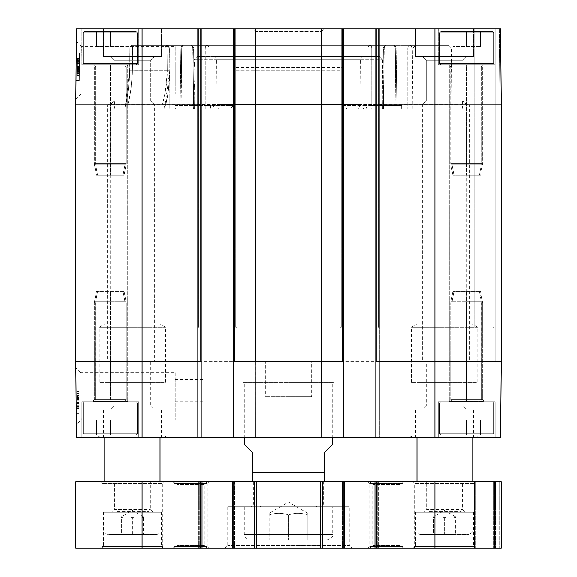 <?xml version="1.0" encoding="UTF-8"?>
<svg xmlns="http://www.w3.org/2000/svg" width="577" height="577" viewBox="0 0 577 577"><rect width="100%" height="100%" fill="white"/><g stroke="black" fill="none" stroke-linecap="round" stroke-linejoin="round"><path stroke-width="0.43" stroke-dasharray="2.88 2.16" d="M265.961 396.226L311.039 396.226L265.961 396.226L265.362 396.825L311.638 396.825L265.362 396.825L265.362 361.7L311.638 361.7L265.362 361.7M469.7 361.7L107.3 361.7L469.7 361.7L469.7 104.812L107.3 104.812L107.3 361.7M107.849 100.946L107.849 104.257L107.3 104.812L469.7 104.812L469.151 104.257L107.849 104.257L469.151 104.257L469.151 100.946L107.849 100.946L469.151 100.946M321.577 104.812L255.654 104.812L255.272 437.662L233.252 437.662L236.844 437.662L236.844 327.173L235.741 327.173L236.844 327.173L235.741 327.173L236.844 327.173L236.844 28.85L197.622 28.85L201.214 28.85L201.214 361.7L200.111 361.7L201.214 361.7L201.214 28.85L201.214 361.7L200.111 361.7L201.214 361.7L201.214 437.662L201.214 361.7L200.111 361.7L201.214 361.7L200.111 361.7L200.111 28.85L201.214 28.85L197.622 28.85L201.214 28.85M114.477 100.946L462.523 100.946L114.477 100.946L114.477 108.123L462.523 108.123L114.477 108.123L115.306 108.952L461.694 108.952L115.306 108.952M461.694 108.952L462.523 108.123L462.523 100.946M210.23 108.952L343.329 108.952L342.666 105.641L366.106 105.641L366.77 108.952L384.058 108.952L233.671 108.952L234.334 105.641L210.893 105.641L210.23 108.952L190.071 108.952L190.049 105.641L193.648 105.641L175.358 105.641L175.372 108.952L205.246 108.952L205.282 48.165L208.997 48.165A2.762 1.767 90 0 0 207.23 45.424L393.319 45.424L207.23 45.424A2.762 1.955 -90 0 0 205.282 48.165A2.762 1.955 -90 0 1 207.23 45.424L369.77 45.424A2.762 1.767 -90 0 0 368.003 48.165L371.718 48.165A2.762 1.955 90 0 0 369.77 45.424L393.319 45.424A2.762 1.955 -90 0 1 395.274 48.165A2.762 1.955 -90 0 0 393.319 45.424L183.681 45.424A2.762 1.81 90 0 0 181.878 48.165A2.762 1.81 90 0 1 183.681 45.424L207.23 45.424A2.762 1.767 90 0 1 208.997 48.165L205.282 48.165L205.246 105.641L213.483 105.641L213.504 108.952L233.671 108.952M213.504 108.952L371.754 108.952L371.718 48.165L368.003 48.165A2.762 1.767 -90 0 1 369.77 45.424A2.762 1.955 90 0 1 371.718 48.165L371.754 105.641L363.517 105.641L363.496 108.952L343.329 108.952M389.908 108.952L389.886 105.641L401.642 105.641L383.352 105.641L384.022 48.165L383.38 48.151L412.779 48.165L384.022 48.165L383.308 108.952L412.245 108.952L386.929 108.952L386.951 105.641L383.352 105.641L384.188 48.165L383.38 48.151L407.744 48.165L407.766 108.952L407.744 48.165L411.783 48.165A2.762 2.092 90 0 0 409.692 45.424L448.733 45.424L409.692 45.424A2.762 2.092 90 0 1 411.783 48.165L384.188 48.165A2.762 1.955 90 0 1 386.143 45.424A2.762 2.12 90 0 0 384.022 48.165A2.762 2.12 90 0 1 386.143 45.424L409.692 45.424A2.762 1.955 -90 0 0 407.744 48.165A2.762 1.955 -90 0 1 409.692 45.424L386.143 45.424A2.762 1.955 90 0 0 384.188 48.165L383.474 108.952L411.805 108.952L371.754 108.952M396.861 108.952L180.139 108.952L396.861 108.952L396.082 48.151L395.122 48.165A2.762 1.81 -90 0 0 393.319 45.424A2.762 1.81 -90 0 1 395.122 48.165L181.878 48.165L181.091 108.952L181.878 48.165L180.918 48.151L181.726 48.165A2.762 1.955 90 0 1 183.681 45.424A2.762 1.955 90 0 0 181.726 48.165L205.282 48.165L181.726 48.165L180.954 108.952L181.726 48.165L180.918 48.151L395.122 48.165L395.909 108.952L395.122 48.165L396.082 48.151L371.718 48.165L395.274 48.165L396.046 108.952L395.274 48.165L396.082 48.151A2.762 2.762 0 0 0 393.319 45.424A2.762 2.762 0 0 1 396.082 48.151L396.861 108.945M129.976 48.165L129.782 70.257C128.685 89.118 127.156 101.242 125.202 106.63C123.572 112.493 129.58 93.431 129.782 70.257L129.976 48.165L165.217 48.165A2.762 2.092 -90 0 1 167.308 45.424A2.762 1.955 90 0 1 169.256 48.165L129.976 48.165A2.762 2.683 90 0 1 132.667 45.424L132.465 70.286C132.263 91.743 126.356 109.385 127.964 103.954C129.883 98.97 131.383 87.747 132.465 70.286C132.263 91.743 126.356 109.385 127.964 103.954C129.883 98.97 131.383 87.747 132.465 70.286L167.258 70.286C166.248 87.74 164.575 98.963 162.238 103.947C160.305 109.363 167.467 91.714 167.258 70.286C166.248 87.74 164.575 98.963 162.238 103.947C160.305 109.363 167.467 91.714 167.258 70.286L167.056 45.424A2.762 2.64 90 0 1 169.696 48.165L129.976 48.165L129.912 47.53L132.046 45.424L190.857 45.424A2.762 2.12 -90 0 1 192.978 48.165A2.762 2.12 -90 0 0 190.857 45.424L167.308 45.424A2.762 2.092 -90 0 0 165.217 48.165L169.256 48.165A2.762 1.955 90 0 0 167.308 45.424L190.857 45.424A2.762 1.955 -90 0 1 192.812 48.165L193.526 108.952L175.372 108.952M165.195 108.952L124.971 108.952L165.195 108.952L165.217 48.165L165.195 108.952M132.046 45.424L166.241 45.424L167.034 45.533L169.696 48.165L192.978 48.165L193.692 108.952L164.755 108.952L190.071 108.952M363.496 108.952L205.246 108.952M411.805 108.952L452.029 108.952L411.805 108.952L411.783 48.165L451.495 48.165L411.783 48.165L411.805 108.952M366.77 108.952L386.929 108.952M389.886 105.641L371.754 105.641M167.034 45.533L167.258 70.286L129.702 70.257L124.971 108.952M169.898 70.257L167.258 70.286L169.898 70.257C168.91 89.125 167.28 101.242 165 106.608C163.089 112.493 170.114 93.373 169.898 70.257L169.696 48.165L169.898 70.257L164.741 107.546L163.926 105.613L161.986 104.812L127.748 104.812M169.696 48.165L193.62 48.151L192.978 48.165L193.648 105.641L192.812 48.165L193.62 48.151L169.256 48.165L169.234 108.952L169.256 48.165L192.812 48.165A2.762 1.955 -90 0 0 190.857 45.424L166.241 45.424M197.32 56.474L379.68 56.474L197.32 56.474L194.557 59.207L382.443 59.207L194.557 59.207L194.514 64.761C195.228 64.083 195.019 87.538 194.319 86.86L194.168 104.538L382.832 104.538L194.168 104.538L192.942 108.952M194.319 86.86L195.069 75.811L194.514 64.761M213.944 56.474L363.056 56.474L213.944 56.474L216.707 59.207L360.293 59.207L216.707 59.207L217.103 104.538L359.897 104.538L217.103 104.538L218.33 108.952L358.67 108.952L359.897 104.538L360.293 59.207L363.056 56.474M358.67 108.952L218.33 108.952M346.871 108.952L230.129 108.952L346.871 108.952L344.08 106.19L232.92 106.19L344.08 106.19L343.769 70.257L233.231 70.257L232.92 106.19L230.129 108.952M235.993 67.523L341.007 67.523L235.993 67.523L233.231 70.257L343.769 70.257C344.101 69.211 343.178 68.302 341.007 67.523M175.249 75.811C175.249 89.832 175.249 89.832 175.249 75.811C175.249 61.782 175.249 61.782 175.249 75.811M175.249 46.622L175.249 93.943L175.249 46.622L81.379 46.622L80.874 93.964L81.379 46.643L76.373 41.602L75.868 98.927L76.373 41.602M201.214 104.812L75.811 104.812L76.474 28.85L200.111 28.85L200.111 361.7L75.811 361.7L76.474 437.662L236.844 437.662L236.844 327.173L235.741 327.173L236.844 327.173L235.741 327.173L236.844 327.173L236.844 28.85L236.844 437.662L233.252 437.662L233.252 361.7L234.363 361.7L233.252 361.7L233.252 28.85L343.748 28.85L340.156 28.85L343.748 28.85L343.748 437.662L343.748 361.7L342.637 361.7L343.748 361.7L342.637 361.7L343.748 361.7L342.637 361.7L343.748 361.7L342.637 361.7L342.637 28.85L343.748 28.85M76.258 52.882L76.02 80.506L76.258 52.882L76.02 80.506L76.258 52.882L79.576 52.911L79.337 80.535L79.576 52.911L79.337 80.535L79.576 52.911L76.258 52.882M375.786 28.85L375.786 361.7L376.889 361.7L376.889 28.85L376.889 104.812L375.786 104.812L375.786 28.85L500.526 28.85L494.013 28.85L500.526 28.85L501.189 104.812L500.526 28.85L501.189 104.812L500.526 28.85L501.189 104.812L501.189 361.7L500.526 437.662L494.013 437.662L494.013 361.7L495.116 361.7L494.013 361.7L494.013 28.85L473.017 28.85L494.013 28.85L494.013 361.7L495.116 361.7L494.013 361.7L495.116 361.7L494.013 361.7L494.013 28.85L494.013 361.7L495.116 361.7L494.013 361.7L494.013 437.662L500.526 437.662L501.189 361.7L500.086 361.7L501.189 361.7L500.086 361.7L501.189 361.7L500.086 361.7L501.189 361.7L500.086 361.7L501.189 361.7L500.526 437.662L501.189 361.7L500.526 437.662L375.786 437.662L375.786 361.7L376.889 361.7L375.786 361.7L375.786 28.85L340.156 28.85L342.637 28.85L342.637 361.7L321.346 361.7L321.829 361.7L321.728 437.662L255.272 437.662M499.422 28.85L495.116 28.85L499.422 28.85L500.086 104.812L500.086 361.7L500.086 104.812L499.422 28.85M492.902 28.85L473.017 28.85L492.902 28.85L492.902 327.173L494.013 327.173L494.013 28.85L494.013 327.173L492.902 327.173L494.013 327.173L492.902 327.173L494.013 327.173L492.902 327.173L494.013 327.173L492.902 327.173L492.902 28.85M234.363 28.85L234.363 361.7L234.363 28.85L233.252 28.85L236.844 28.85L236.844 437.662L233.252 437.662L233.252 361.7L234.363 361.7L233.252 361.7L234.363 361.7L233.252 361.7L233.252 28.85L235.741 28.85L234.363 28.85L234.363 104.812L233.252 104.812L233.252 28.85M161.437 28.85L103.427 28.85L161.437 28.85L103.427 28.85L161.437 28.85L161.437 56.474L103.427 56.474L161.437 56.474L161.437 28.85M473.573 28.85L415.563 28.85L473.573 28.85L415.563 28.85L473.573 28.85L473.573 56.474L415.563 56.474L473.573 56.474L473.573 28.85M138.79 28.85L81.884 28.85L138.79 28.85L81.884 28.85L138.79 28.85L138.79 64.761L81.884 64.761L138.79 64.761L138.79 28.85M495.116 28.85L438.21 28.85L495.116 28.85L438.21 28.85L495.116 28.85L495.116 361.7L495.116 28.85L495.116 361.7L495.116 28.85L495.116 64.761L438.21 64.761L495.116 64.761L495.116 28.85M343.748 104.812L321.829 104.812L321.98 28.85L324.411 28.85L252.589 28.85L321.533 28.85M201.214 437.662L197.622 437.662L197.622 327.173L198.726 327.173L197.622 327.173L198.726 327.173L197.622 327.173L197.622 28.85L197.622 327.173L198.726 327.173L197.622 327.173L198.726 327.173L197.622 327.173L197.622 28.85L197.622 437.662L197.622 327.173L197.622 437.662L201.214 437.662L201.214 361.7M340.156 327.173L341.259 327.173L340.156 327.173L341.259 327.173L340.156 327.173L341.259 327.173L340.156 327.173L340.156 28.85L340.156 327.173L341.259 327.173L340.156 327.173L340.156 28.85L340.156 437.662L340.156 327.173L340.156 437.662L343.748 437.662L340.156 437.662L340.156 327.173M375.786 104.812L375.786 361.7L376.889 361.7L375.786 361.7L375.786 437.662L379.377 437.662L375.786 437.662L375.786 361.7L376.889 361.7L375.786 361.7M494.013 437.662L500.526 437.662L494.013 437.662L494.013 28.85L494.013 437.662L473.017 437.662L494.013 437.662L494.013 327.173L494.013 437.662L473.017 437.662L473.017 28.85L473.017 327.173L474.121 327.173L473.017 327.173L474.121 327.173L473.017 327.173L473.017 28.85L473.017 327.173L474.121 327.173L473.017 327.173L474.121 327.173L473.017 327.173L473.017 437.662L473.017 327.173L473.017 437.662L494.013 437.662M343.748 361.7L343.748 437.662L340.156 437.662L379.377 437.662L379.377 28.85L379.377 327.173L378.274 327.173L379.377 327.173L378.274 327.173L379.377 327.173L378.274 327.173L379.377 327.173L378.274 327.173L379.377 327.173L379.377 28.85L379.377 437.662L379.377 327.173L379.377 437.662L375.786 437.662M255.351 50.949L321.649 50.949L255.351 50.949L255.351 31.612L321.649 31.612L255.351 31.612L252.589 28.85M495.116 64.761L438.21 64.761L495.116 64.761M440.698 64.761L492.628 64.761L440.698 64.761L492.628 64.761L440.698 64.761L439.595 63.658L440.698 64.761M439.595 32.716L439.595 63.658L493.732 63.658L439.595 63.658L493.732 63.658L439.595 63.658L439.595 32.716L493.732 32.716L439.595 32.716L493.732 32.716L439.595 32.716L440.698 31.612L492.628 31.612L440.698 31.612L492.628 31.612L440.698 31.612L439.595 32.716M480.475 31.612L452.851 31.612L480.475 31.612L480.475 46.528L452.851 46.528L480.475 46.528L480.475 31.612L466.663 31.612L466.663 46.528L466.663 31.612L452.851 31.612L452.851 46.528L452.851 31.612L480.475 31.612L480.475 46.528L480.475 31.612M138.79 64.761L81.884 64.761L138.79 64.761M84.372 64.761L136.302 64.761L84.372 64.761L136.302 64.761L84.372 64.761L83.268 63.658L84.372 64.761M83.268 32.716L83.268 63.658L137.405 63.658L83.268 63.658L137.405 63.658L83.268 63.658L83.268 32.716L137.405 32.716L83.268 32.716L137.405 32.716L83.268 32.716L84.372 31.612L136.302 31.612L84.372 31.612L136.302 31.612L84.372 31.612L83.268 32.716M124.149 31.612L96.525 31.612L124.149 31.612L124.149 46.528L96.525 46.528L124.149 46.528L124.149 31.612L110.337 31.612L110.337 46.528L110.337 31.612L96.525 31.612L96.525 46.528L96.525 31.612L124.149 31.612L124.149 46.528L124.149 31.612M473.573 56.474L415.563 56.474L473.573 56.474M161.437 56.474L103.427 56.474L161.437 56.474M422.335 56.474L466.793 56.474L422.335 56.474L466.793 56.474L422.335 56.474L426.208 60.34L462.927 60.34L426.208 60.34L422.335 56.474M422.335 104.812L426.208 100.946L462.927 100.946L426.208 100.946L462.927 100.946L426.208 100.946L426.208 60.34L462.927 60.34L426.208 60.34L426.208 100.946L422.335 104.812L466.793 104.812L422.335 104.812L466.793 104.812L422.335 104.812L422.335 361.7L466.793 361.7L422.335 361.7M110.207 56.474L154.665 56.474L110.207 56.474L154.665 56.474L110.207 56.474L114.073 60.34L150.792 60.34L114.073 60.34L110.207 56.474M110.207 104.812L114.073 100.946L150.792 100.946L114.073 100.946L150.792 100.946L114.073 100.946L114.073 60.34L150.792 60.34L114.073 60.34L114.073 100.946L110.207 104.812L154.665 104.812L110.207 104.812L154.665 104.812L110.207 104.812L110.207 361.7L154.665 361.7L110.207 361.7M187.092 108.952L187.114 105.641L205.246 105.641M401.642 105.641L401.628 108.952M234.334 105.641L213.483 105.641M190.049 105.641L210.893 105.641M187.114 105.641L175.358 105.641M342.666 105.641L363.517 105.641M386.951 105.641L366.106 105.641M76.02 80.506L79.337 80.535L76.02 80.506M79.417 71L79.525 58.378L79.381 75.291L79.525 58.378L79.395 73.625L79.424 70.632L79.417 71L77.21 70.978L77.188 73.611L77.318 58.364L77.174 75.277L77.318 58.364L77.174 75.277L77.21 70.978L79.417 71L77.21 70.978M79.424 70.12L79.532 58.212L79.424 70.12L77.217 70.098L77.268 64.162L77.217 70.098M79.525 59.092L79.374 75.731L79.525 59.092L77.311 59.078L77.167 75.71L77.311 59.078L79.525 59.092M79.374 75.948L79.525 58.818L79.374 75.948L77.167 75.926L77.318 58.796L77.167 75.926L79.374 75.948M79.417 71.461L79.525 58.818L79.417 71.461L77.203 71.44M79.417 71.166L77.21 71.144M79.381 75.291L77.174 75.277L79.381 75.291M79.525 58.378L77.318 58.364L79.525 58.378M79.431 69.406L77.224 69.391M79.453 67.199L77.239 67.177L77.296 60.462L77.239 67.184L79.453 67.206L79.482 63.881L79.511 60.484L77.296 60.462M79.402 73.084L77.188 73.063M79.395 73.625L77.188 73.611L79.395 73.625M79.402 72.752L77.195 72.738M79.482 64.025L79.511 60.051L77.304 60.03L79.511 60.058L79.482 64.025L77.268 64.011L79.482 64.04M79.446 67.617L77.239 67.596M79.438 68.706L77.231 68.685M77.304 60.318L77.268 64.148L77.318 58.19L77.304 60.318L79.511 60.333M77.246 66.889L77.304 59.705L77.246 66.889L79.453 66.91L79.511 60.635L77.296 60.621M77.239 67.668L77.289 61.378L77.231 68.627L77.239 67.668L79.446 67.682L79.438 68.649L77.231 68.627M79.424 69.904L77.217 69.882M79.525 58.847L77.311 58.825M79.532 58.212L77.318 58.19M79.518 59.633L77.311 59.619M79.525 58.472L77.318 58.45M79.446 67.999L77.231 67.978M79.431 69.478L77.224 69.464M79.438 68.649L79.446 67.682M79.489 62.633L77.282 62.612M79.503 61.393L77.289 61.378M79.511 60.635L79.453 66.91M79.511 59.979L77.304 59.958M79.518 59.727L77.304 59.705M79.446 68.086L77.231 68.072L79.446 68.086M77.203 71.519L77.224 68.851L77.203 71.519L79.41 71.534L79.438 68.872L77.224 68.851M79.525 58.818L77.318 58.796M79.374 75.731L77.167 75.71M79.511 60.484L79.453 67.206M79.438 68.872L79.41 71.534M79.388 74.065L77.181 74.044M79.41 71.577L77.203 71.555M79.431 69.601L77.217 69.586M79.41 72.053L77.195 72.038M79.482 63.319L77.275 63.297M79.489 63.052L77.275 63.037M79.438 68.295L77.231 68.274L79.438 68.274M79.446 67.639L77.239 67.617M79.424 70.632L77.21 70.61M79.46 66.514L77.246 66.499M79.453 66.744L77.246 66.723M75.811 104.812L75.811 361.7M233.252 104.812L233.252 361.7L234.363 361.7L234.363 104.812L255.171 104.812L255.02 28.85M501.189 361.7L501.189 104.812L501.189 361.7L501.189 104.812L500.086 104.812L501.189 104.812L500.086 104.812L501.189 104.812L501.189 361.7L376.889 361.7L376.889 28.85M321.577 361.7L255.654 361.7M255.423 361.7L234.363 361.7M114.073 361.7L150.792 361.7L114.073 361.7L114.073 406.172L150.792 406.172L114.073 406.172L110.207 410.038L154.665 410.038L110.207 410.038M426.208 361.7L462.927 361.7L426.208 361.7L426.208 406.172L462.927 406.172L426.208 406.172L422.335 410.038L466.793 410.038L422.335 410.038M343.748 437.662L321.728 437.662M233.252 437.662L233.252 361.7M161.437 410.038L103.427 410.038L161.437 410.038L161.437 437.662L103.427 437.662L161.437 437.662M473.573 410.038L415.563 410.038L473.573 410.038L473.573 437.662L415.563 437.662L473.573 437.662M479.372 437.662L409.764 437.662L479.372 437.662L477.713 436.003L411.423 436.003L477.713 436.003L477.713 437.662L411.423 437.662L477.713 437.662M138.79 437.662L81.884 437.662L138.79 437.662L81.884 437.662L138.79 437.662L138.79 401.751L81.884 401.751L138.79 401.751L138.79 437.662M495.116 437.662L438.21 437.662L495.116 437.662L438.21 437.662L495.116 437.662L495.116 401.751L438.21 401.751L495.116 401.751L495.116 437.662M167.236 437.662L97.628 437.662L167.236 437.662L165.577 436.003L99.287 436.003L165.577 436.003L165.577 437.662L99.287 437.662L165.577 437.662M335.735 437.662L241.265 437.662L335.735 437.662L334.076 436.003L242.924 436.003L334.076 436.003L334.076 382.414L242.924 382.414L334.076 382.414M84.372 401.751L136.302 401.751L84.372 401.751L136.302 401.751L84.372 401.751L83.268 402.854L84.372 401.751M83.268 433.796L83.268 402.854L137.405 402.854L83.268 402.854L137.405 402.854L83.268 402.854L83.268 433.796L137.405 433.796L83.268 433.796L137.405 433.796L83.268 433.796L84.372 434.899L136.302 434.899L84.372 434.899L136.302 434.899L84.372 434.899L83.268 433.796M124.149 434.899L96.525 434.899L124.149 434.899L124.149 419.984L96.525 419.984L124.149 419.984L124.149 434.899L110.337 434.899L110.337 419.984L96.525 419.984L110.337 419.984L110.337 434.899L96.525 434.899L96.525 419.984L96.525 434.899L124.149 434.899L124.149 419.984L124.149 434.899M138.79 401.751L81.884 401.751L138.79 401.751M110.337 434.899L110.337 419.984L110.337 434.899M96.525 434.899L96.525 419.984L96.525 434.899M440.698 401.751L492.628 401.751L440.698 401.751L492.628 401.751L440.698 401.751L439.595 402.854L440.698 401.751M439.595 433.796L439.595 402.854L493.732 402.854L439.595 402.854L493.732 402.854L439.595 402.854L439.595 433.796L493.732 433.796L439.595 433.796L493.732 433.796L439.595 433.796L440.698 434.899L492.628 434.899L440.698 434.899L492.628 434.899L440.698 434.899L439.595 433.796M480.475 434.899L452.851 434.899L480.475 434.899L480.475 419.984L452.851 419.984L480.475 419.984L480.475 434.899L466.663 434.899L466.663 419.984L452.851 419.984L466.663 419.984L466.663 434.899L452.851 434.899L452.851 419.984L452.851 434.899L480.475 434.899L480.475 419.984L480.475 434.899M495.116 401.751L438.21 401.751L495.116 401.751M466.663 434.899L466.663 419.984L466.663 434.899M452.851 434.899L452.851 419.984L452.851 434.899M288.5 382.414L332.698 382.414L288.5 382.414M76.02 386.006L76.258 413.63L76.02 386.006L76.258 413.63L76.02 386.006L79.121 386.006L79.121 413.63L79.121 386.006L79.121 413.63L79.121 386.006L76.02 386.006M76.366 424.867L75.868 367.737L76.366 424.867L81.285 419.905L80.787 372.605L81.285 419.905M175.249 372.569L175.249 419.89L175.249 372.569L80.787 372.569M175.249 390.701L175.249 379.652L175.249 390.701M202.873 390.701L202.873 379.652L202.873 390.701M76.258 413.63L79.121 413.63L76.258 413.63M79.121 395.57L79.121 408.191L79.121 391.278L79.121 408.191L79.121 392.944L79.121 395.937L79.121 395.57L76.914 395.57L76.914 392.944L76.914 408.191L76.914 391.278L76.914 408.191L76.914 391.278L76.914 395.57L79.121 395.57L76.914 395.57M79.121 396.449L79.121 408.357L79.121 396.449L76.914 396.449L76.914 408.357L76.914 396.449M79.121 395.735L79.121 408.386L79.121 395.735L76.914 395.735L76.914 391.466L76.914 408.105L76.914 395.735M79.121 391.256L79.121 408.386L79.121 391.256L76.914 391.256L76.914 408.386L76.914 391.256L79.121 391.256M79.121 408.105L79.121 391.466L79.121 408.105L76.914 408.105L79.121 408.105M79.121 395.411L76.914 395.411M79.121 406.525L79.121 398.959L79.121 402.544L76.914 402.544L76.914 398.959L76.914 406.525L76.914 402.544L79.121 402.53L79.121 406.525L76.914 406.525M79.121 391.278L76.914 391.278L79.121 391.278M79.121 408.191L76.914 408.191L79.121 408.191M79.121 397.164L76.914 397.164M79.121 399.371L76.914 399.371M79.121 393.485L76.914 393.485M79.121 392.944L76.914 392.944L79.121 392.944M79.121 393.817L76.914 393.817M79.121 398.959L76.914 398.959M79.121 397.863L76.914 397.863M76.914 399.659L76.914 406.843L76.914 399.659L79.121 399.659L79.121 405.934L76.914 405.934M76.914 398.887L76.914 405.177L76.914 397.928L76.914 398.887L79.121 398.887L79.121 397.928L76.914 397.928M79.121 396.673L76.914 396.673M79.121 406.237L76.914 406.237M79.121 407.73L76.914 407.73M79.121 408.357L76.914 408.357L76.914 399.111L76.914 408.386L79.121 408.386M79.121 406.936L76.914 406.936M79.121 408.098L76.914 408.098M79.121 398.577L76.914 398.577M79.121 397.091L76.914 397.091M79.121 397.928L79.121 398.887M79.121 403.936L76.914 403.936M79.121 405.177L76.914 405.177M79.121 405.934L79.121 399.659M79.121 406.59L76.914 406.59M79.121 406.843L76.914 406.843M79.121 403.251L76.914 403.251M79.121 403.518L76.914 403.518M79.121 398.931L76.914 398.931M79.121 395.937L76.914 395.937M79.121 398.303L76.914 398.303L76.914 393.139L76.914 398.325L79.121 398.325L79.121 393.139L79.121 398.325M79.121 398.274L76.914 398.274M79.121 400.056L76.914 400.056M79.121 399.832L76.914 399.832M79.121 406.511L76.914 406.511M79.121 391.466L76.914 391.466M79.121 395.627L76.914 395.627M79.121 397.596L76.914 397.596M79.121 395.144L76.914 395.144M79.121 399.111L76.914 399.111L79.121 399.111M76.914 403.316L76.914 406.713L76.914 403.316L79.121 403.316L79.121 406.713L76.914 406.713M79.121 406.713L79.121 403.316M79.121 399.998L76.914 399.998M79.121 393.139L76.914 393.139M332.698 444.29L324.411 452.577L324.411 481.788L324.411 472.462L252.589 472.462L252.589 452.577L244.302 444.29M288.5 481.86L323.308 481.86L288.5 481.86M252.589 472.462L252.589 481.788L252.589 472.462M160.053 437.662L104.812 437.662L160.053 437.662M472.188 437.662L416.947 437.662L472.188 437.662M235.192 481.86L233.252 481.86L236.015 481.86L235.192 481.86L235.192 548.15L233.252 548.15L236.015 548.15L235.192 548.15L235.192 481.86M234.637 481.86L501.189 481.86L495.391 481.86L501.189 481.86L501.189 548.15L75.811 548.15L75.811 481.86L234.637 481.86L234.637 548.15L234.637 481.86M201.214 481.86L198.452 481.86L201.214 481.86L201.214 548.15L201.214 481.86M494.561 481.86L475.78 481.86L494.561 481.86L494.561 548.15L501.189 548.15L475.78 548.15L494.561 548.15L494.561 481.86M474.395 481.86L493.732 481.86L474.395 481.86L474.395 548.15L493.732 548.15L474.395 548.15L474.395 481.86M416.947 481.86L472.188 481.86L416.947 481.86M104.812 481.86L160.053 481.86L104.812 481.86M207.064 481.86L174.369 481.86L207.064 481.86L204.301 484.615L204.301 545.388L177.132 545.388L204.301 545.388L207.064 548.15L174.369 548.15L207.064 548.15M208.946 481.86L172.487 481.86L208.946 481.86L207.287 483.512L174.146 483.512L207.287 483.512L207.287 546.491L174.146 546.491L207.287 546.491L208.946 548.15L172.487 548.15L208.946 548.15M164.474 481.86L100.391 481.86L164.474 481.86L162.815 483.512L102.05 483.512L162.815 483.512L162.815 546.491L102.05 546.491L162.815 546.491L164.474 548.15L100.391 548.15L164.474 548.15M476.609 481.86L412.526 481.86L476.609 481.86L474.95 483.512L414.185 483.512L474.95 483.512L474.95 546.491L414.185 546.491L474.95 546.491L476.609 548.15L412.526 548.15L476.609 548.15M404.513 481.86L368.054 481.86L404.513 481.86L402.854 483.512L369.713 483.512L402.854 483.512L402.854 546.491L369.713 546.491L402.854 546.491L404.513 548.15L368.054 548.15L404.513 548.15M402.631 481.86L369.936 481.86L402.631 481.86L399.868 484.615L399.868 545.388L372.699 545.388L399.868 545.388L402.631 548.15L369.936 548.15L402.631 548.15M232.43 481.86L232.43 548.15M344.57 481.86L344.57 548.15L340.985 548.15L344.57 548.15L344.57 481.86L344.57 548.15M340.985 481.86L340.985 548.15L340.985 481.86M378.548 481.86L378.548 548.15L374.956 548.15L378.548 548.15L378.548 481.86M374.956 481.86L374.956 548.15M501.189 481.86L501.189 548.15L501.189 481.86M236.015 481.86L236.015 548.15L236.015 481.86M198.452 481.86L198.452 548.15L198.452 481.86M202.044 481.86L202.044 548.15M475.224 548.15L413.904 548.15L475.224 548.15L473.573 546.491L415.563 546.491L473.573 546.491L473.573 512.239L415.563 512.239L473.573 512.239M163.096 548.15L101.776 548.15L163.096 548.15L161.437 546.491L103.427 546.491L161.437 546.491L161.437 512.239L103.427 512.239L161.437 512.239M352.035 548.15L224.965 548.15L352.035 548.15L349.273 545.388L227.727 545.388L349.273 545.388L349.273 506.714L227.727 506.714L349.273 506.714M104.812 512.239L160.053 512.239L104.812 512.239L104.812 531.028L160.053 531.028L104.812 531.028C105.007 533.04 106.11 534.143 108.123 534.338L156.742 534.338L108.123 534.338M416.947 512.239L472.188 512.239L416.947 512.239L416.947 531.028L472.188 531.028L416.947 531.028C417.142 533.04 418.246 534.143 420.258 534.338L468.877 534.338L420.258 534.338M433.515 534.338L455.614 534.338L433.515 534.338L433.515 517.764C437.2 516.437 440.886 516.437 444.564 517.764C448.25 516.437 451.935 516.437 455.614 517.764L455.614 534.338L455.614 517.764C455.614 516.437 455.614 516.437 455.614 517.764C455.614 516.437 455.614 516.437 455.614 517.764C451.935 516.437 448.25 516.437 444.564 517.764L444.564 534.338L444.564 517.764C440.886 516.437 437.2 516.437 433.515 517.764C433.515 516.437 433.515 516.437 433.515 517.764C433.515 516.437 433.515 516.437 433.515 517.764L433.515 534.338M244.302 506.714L332.698 506.714L244.302 506.714L244.302 534.338L332.698 534.338L244.302 534.338C244.634 537.692 246.473 539.538 249.827 539.863L327.173 539.863L249.827 539.863M269.163 539.863L307.837 539.863L269.163 539.863L269.163 515.001C275.611 512.679 282.052 512.679 288.5 515.001C294.948 512.679 301.389 512.679 307.837 515.001L307.837 539.863L307.837 515.001C307.837 512.679 307.837 512.679 307.837 515.001C307.837 512.679 307.837 512.679 307.837 515.001C301.389 512.679 294.948 512.679 288.5 515.001L288.5 539.863L288.5 515.001C282.052 512.679 275.611 512.679 269.163 515.001C269.163 512.679 269.163 512.679 269.163 515.001C269.163 512.679 269.163 512.679 269.163 515.001L269.163 539.863M204.301 484.615L177.132 484.615L204.301 484.615M399.868 484.615L372.699 484.615L399.868 484.615M96.525 31.612L96.525 46.528L96.525 31.612M110.337 31.612L110.337 46.528L110.337 31.612M452.851 31.612L452.851 46.528L452.851 31.612M466.663 31.612L466.663 46.528L466.663 31.612M121.386 534.338L143.485 534.338L121.386 534.338L121.386 517.764C125.065 516.437 128.75 516.437 132.436 517.764C136.114 516.437 139.8 516.437 143.485 517.764C139.8 516.437 136.114 516.437 132.436 517.764C128.75 516.437 125.065 516.437 121.386 517.764C121.386 516.437 121.386 516.437 121.386 517.764C121.386 516.437 121.386 516.437 121.386 517.764L121.386 534.338M143.485 517.764L143.485 534.338L143.485 517.764C143.485 516.437 143.485 516.437 143.485 517.764C143.485 516.437 143.485 516.437 143.485 517.764M132.436 534.338L132.436 517.764L132.436 534.338M260.328 506.714L316.672 506.714L260.328 506.714L260.876 506.166L316.124 506.166L260.876 506.166L260.876 480.821L316.124 480.821L260.876 480.821L259.838 481.86L317.162 481.86L259.838 481.86M326.07 506.714L250.93 506.714L326.07 506.714L323.308 503.952L253.692 503.952L323.308 503.952L323.308 481.86M316.672 506.714L316.124 506.166L316.124 480.821L317.162 481.86M115.306 512.239L149.558 512.239L115.306 512.239L115.862 511.691L149.01 511.691L115.862 511.691L115.862 481.86L149.01 481.86L115.862 481.86M111.714 512.239L153.15 512.239L111.714 512.239L114.477 509.477L150.388 509.477L114.477 509.477L114.477 482.963L150.388 482.963L114.477 482.963L113.373 481.86L151.491 481.86L113.373 481.86M153.15 512.239L150.388 509.477L150.388 482.963L151.491 481.86M427.442 512.239L461.694 512.239L427.442 512.239L427.99 511.691L461.138 511.691L427.99 511.691L427.99 481.86L461.138 481.86L427.99 481.86M423.85 512.239L465.286 512.239L423.85 512.239L426.612 509.477L462.523 509.477L426.612 509.477L426.612 482.963L462.523 482.963L462.523 509.477L465.286 512.239M463.627 481.86L462.523 482.963L426.612 482.963L425.509 481.86L463.627 481.86L425.509 481.86M482.408 401.455L466.663 401.628L466.663 301.778L452.022 301.778L451.928 399.544L450.68 399.544L449.274 401.599L482.408 401.455L481.398 399.544L481.305 301.778L466.663 301.778L466.663 399.544L450.68 399.544L451.928 399.544L451.928 302.86L450.687 302.86L452.895 291.262L450.796 301.778L481.305 301.778L466.663 301.778L466.663 291.262L466.663 301.778L452.022 301.778L453.933 291.262L452.022 301.778L481.305 301.778L479.393 291.262L452.887 291.262L480.439 291.262L452.887 291.262L480.439 291.262L479.393 291.262L481.398 302.86L481.398 399.544L482.653 399.544L466.663 399.544L466.663 401.628L450.918 401.455L451.928 399.544L482.653 399.544L450.68 399.544L449.274 401.599L450.918 401.455L451.928 399.544L481.398 399.544L482.408 401.455L484.067 401.606L450.918 401.455L484.053 401.599L484.067 64.905L482.653 66.968L482.653 163.652L482.653 66.968L466.663 66.968L466.663 64.884L450.918 65.05L451.928 66.968L451.928 163.652L450.687 163.652L450.796 164.733L452.022 164.733L451.928 163.652L481.398 163.652L450.687 163.652L450.796 164.733L452.022 164.733L451.928 163.652L481.398 163.652L451.928 163.652L451.928 66.968L481.398 66.968L482.408 65.05L484.067 64.905L450.918 65.05L482.408 65.05L466.663 64.884L466.663 164.733L466.663 66.968L450.68 66.968L481.398 66.968L481.305 164.733L481.398 66.968L482.408 65.05L484.053 64.912L482.653 66.968L450.68 66.968L451.928 66.968L450.918 65.05L482.408 65.05M479.393 175.249L481.305 164.733L482.509 164.733L452.022 164.733L481.305 164.733L452.022 164.733L481.305 164.733L479.393 175.249L453.933 175.249L452.022 164.733L453.933 175.249L452.887 175.249L466.663 175.249L466.663 164.733L466.663 175.249L480.439 175.249L452.887 175.249L479.393 175.249M449.259 64.905L450.918 65.05L449.274 64.912L450.68 66.968L450.68 163.652L450.68 66.968L449.274 64.912L449.259 401.606L449.259 64.905M484.053 401.599L482.653 399.544L482.653 302.86L482.653 399.544L484.067 401.606L484.067 64.905M452.022 301.778L451.928 302.86L481.398 302.86L450.687 302.86L450.796 301.778L452.022 301.778M126.082 65.05L92.947 64.912L92.933 401.606L126.082 401.455L125.072 399.544L124.978 301.778L95.695 301.778L95.602 399.544L94.347 399.544L95.602 399.544L95.602 302.86L94.361 302.86L94.469 301.778L124.978 301.778L110.337 301.778L110.337 291.262L110.337 301.778L95.695 301.778L97.607 291.262L95.695 301.778L124.978 301.778L123.067 291.262L96.561 291.262L124.113 291.262L96.561 291.262L124.113 291.262L123.067 291.262L125.072 302.86L125.072 399.544L126.082 401.455L94.592 401.455L95.602 399.544L126.32 399.544L94.347 399.544L92.947 401.599L94.592 401.455L95.602 399.544L126.32 399.544L94.347 399.544L92.947 401.599L92.933 64.905L94.347 66.968L94.347 163.652L94.347 66.968L92.947 64.912L94.592 65.05L95.602 66.968L94.347 66.968L110.337 66.968L110.337 64.884L94.592 65.05L95.602 66.968L95.602 163.652L94.361 163.652L94.469 164.733L95.695 164.733L95.602 163.652L125.072 163.652L94.361 163.652L94.469 164.733L95.695 164.733L95.602 163.652L125.072 163.652L95.602 163.652L95.602 66.968L125.072 66.968L126.082 65.05L127.741 64.905L126.082 64.833L94.592 65.05L127.741 64.905L126.32 66.968L110.337 66.968L110.337 164.733L110.337 64.884L126.082 65.05L125.072 66.968L124.978 164.733L125.072 66.968L126.32 66.968L94.347 66.968L126.32 66.968L126.32 163.652L126.32 66.968L127.726 64.912L127.741 401.606L94.592 401.455L127.726 401.599L127.741 64.905M123.067 175.249L124.978 164.733L126.183 164.733L95.695 164.733L124.978 164.733L95.695 164.733L124.978 164.733L123.067 175.249L97.607 175.249L95.695 164.733L97.607 175.249L96.561 175.249L110.337 175.249L110.337 164.733L110.337 175.249L124.113 175.249L96.561 175.249L123.067 175.249M110.337 399.544L110.337 302.86L125.072 302.86L94.361 302.86L94.469 301.778L95.695 301.778L95.602 302.86L110.337 302.86L110.337 301.778L110.337 399.544M126.082 401.455L127.726 401.599L126.32 399.544L126.32 302.86L126.32 399.544L127.726 401.599M160.053 382.414L104.812 382.414L160.053 382.414L160.053 323.848L104.812 323.848L160.053 323.848L165.577 327.173L165.577 382.414L99.287 382.414L165.577 382.414M165.577 327.173L99.287 327.173L165.577 327.173M472.188 382.414L416.947 382.414L472.188 382.414L472.188 323.848L416.947 323.848L472.188 323.848L477.713 327.173L477.713 382.414L411.423 382.414L477.713 382.414M477.713 327.173L411.423 327.173L477.713 327.173M208.975 105.641L208.997 48.165L368.003 48.165L368.025 108.952M368.025 105.641L368.003 48.165L208.997 48.165L208.975 108.952M129.912 47.53L129.71 70.257L132.465 70.286L132.688 45.424A2.762 2.762 0 0 0 129.904 48.158L129.782 70.257M142.101 437.662L142.101 28.85M200.111 361.7L200.111 28.85M501.189 104.812L434.899 104.812L434.899 28.85M434.899 437.662L434.899 104.812L376.889 104.812L376.889 361.7M321.346 361.7L321.497 28.85M255.503 28.85L255.654 104.812M198.726 28.85L198.726 327.173L198.726 28.85M235.741 327.173L235.741 28.85L235.741 327.173M342.637 361.7L342.637 28.85M341.259 327.173L341.259 28.85L341.259 327.173M500.086 104.812L500.086 361.7L500.086 104.812M474.121 28.85L474.121 327.173L474.121 28.85M378.274 28.85L378.274 327.173L378.274 28.85M79.395 73.402L77.188 73.38M79.46 66.413L77.246 66.398M79.482 63.881L77.268 63.896M77.268 64.119L79.475 64.141L77.268 64.17M79.525 58.767L77.318 58.746M79.46 66.305L77.246 66.283M79.482 63.831L77.268 63.809L79.482 63.809M79.417 71.411L77.203 71.389L79.417 71.425M79.482 63.557L77.275 63.542M79.417 71.036L77.21 71.021M79.482 63.52L77.275 63.499M255.171 104.812L255.171 361.7M321.829 104.812L321.829 361.7M79.121 393.175L76.914 393.175M79.121 400.157L76.914 400.157M79.121 402.659L76.914 402.659M79.121 402.407L76.914 402.407L79.121 402.429M79.121 407.802L76.914 407.802M79.121 402.385L76.914 402.385L79.121 402.378M79.121 400.265L76.914 400.265M79.121 403.013L76.914 403.013M79.121 395.533L76.914 395.533M79.121 403.049L76.914 403.049M79.121 403.301L76.914 403.301M79.121 403.366L76.914 403.366M79.121 395.786L76.914 395.786L79.121 395.779M79.121 403.395L76.914 403.395M79.121 395.663L76.914 395.663M233.252 481.86L233.252 548.15L233.252 481.86M233.808 481.86L233.808 548.15M254.197 481.86L254.197 548.15M256.563 481.86L256.563 548.15M320.437 481.86L320.437 548.15M322.803 481.86L322.803 548.15M343.192 481.86L343.192 548.15M343.748 481.86L343.748 548.15L343.748 481.86M341.808 481.86L341.808 548.15L341.808 481.86M342.363 481.86L342.363 548.15L342.363 481.86M377.17 481.86L377.17 548.15L377.17 481.86M377.719 481.86L377.719 548.15L377.719 481.86M375.786 481.86L375.786 548.15L375.786 481.86M376.341 481.86L376.341 548.15M434.899 481.86L434.899 548.15M499.812 481.86L499.812 548.15L499.812 481.86M495.391 481.86L495.391 548.15L495.391 481.86M493.732 481.86L493.732 548.15L493.732 481.86M475.78 481.86L475.78 548.15L475.78 481.86M199.83 481.86L199.83 548.15L199.83 481.86M199.281 481.86L199.281 548.15L199.281 481.86M142.101 481.86L142.101 548.15M200.659 481.86L200.659 548.15M482.617 163.652L481.398 163.652L482.617 163.652L480.417 175.249L482.617 163.652M481.305 301.778L482.509 301.778L481.305 301.778M482.617 302.86L451.928 302.86L482.617 302.86L480.417 291.262L482.617 302.86M126.291 163.652L125.072 163.652L126.291 163.652L124.091 175.249L126.291 163.652M124.978 301.778L126.183 301.778L124.978 301.778M126.291 302.86L125.072 302.86L126.291 302.86L124.091 291.262L126.291 302.86M311.039 396.226L311.638 396.825L311.638 361.7M412.245 108.952L412.779 48.165L415.541 45.424M180.139 108.945L180.918 48.151A2.762 2.762 0 0 1 183.681 45.424A2.762 2.762 0 0 0 180.918 48.151L180.139 108.945M448.733 45.424L451.495 48.165L452.029 108.952M382.666 108.945L383.38 48.151A2.762 2.762 0 0 1 386.143 45.424A2.762 2.762 0 0 0 383.38 48.151L382.702 105.634M164.755 108.952L164.741 107.546M194.334 108.945L193.62 48.151A2.762 2.762 0 0 0 190.857 45.424A2.762 2.762 0 0 1 193.62 48.151L194.298 105.634M124.985 107.56L125.411 105.432C127.156 98.249 129.738 83.6 129.71 70.257C129.565 90.676 124.805 107.719 125.072 106.904C125.534 105.641 126.428 104.942 127.748 104.819M379.68 56.474L382.443 59.207L382.832 104.538L384.058 108.952M80.874 93.943L175.249 93.943M80.874 93.964L75.868 98.927M321.649 50.949L321.649 31.612L324.411 28.85M81.884 64.761L81.884 28.85L81.884 64.761M438.21 64.761L438.21 28.85L438.21 64.761M493.732 63.658L492.628 64.761L493.732 63.658L493.732 32.716L492.628 31.612L493.732 32.716L493.732 63.658M137.405 63.658L136.302 64.761L137.405 63.658L137.405 32.716L136.302 31.612L137.405 32.716L137.405 63.658M103.427 56.474L103.427 28.85L103.427 56.474M415.563 56.474L415.563 28.85L415.563 56.474M466.793 104.812L462.927 100.946L462.927 60.34L466.793 56.474L462.927 60.34L462.927 100.946L466.793 104.812L466.793 361.7M154.665 104.812L150.792 100.946L150.792 60.34L154.665 56.474L150.792 60.34L150.792 100.946L154.665 104.812L154.665 361.7M150.792 361.7L150.792 406.172L154.665 410.038M103.427 410.038L103.427 437.662M462.927 361.7L462.927 406.172L466.793 410.038M415.563 410.038L415.563 437.662M81.884 401.751L81.884 437.662L81.884 401.751M137.405 402.854L136.302 401.751L137.405 402.854L137.405 433.796L136.302 434.899L137.405 433.796L137.405 402.854M438.21 401.751L438.21 437.662L438.21 401.751M493.732 402.854L492.628 401.751L493.732 402.854L493.732 433.796L492.628 434.899L493.732 433.796L493.732 402.854M99.287 437.662L99.287 436.003L97.628 437.662M411.423 437.662L411.423 436.003L409.764 437.662M242.924 382.414L242.924 436.003L241.265 437.662M80.787 372.605L75.868 367.737M81.285 419.89L175.249 419.89M202.873 379.652L175.249 379.652M202.873 401.751L175.249 401.751M332.698 437.662L332.698 382.414M244.302 437.662L244.302 382.414M100.391 548.15L102.05 546.491L102.05 483.512L100.391 481.86M412.526 548.15L414.185 546.491L414.185 483.512L412.526 481.86M172.487 548.15L174.146 546.491L174.146 483.512L172.487 481.86M368.054 548.15L369.713 546.491L369.713 483.512L368.054 481.86M103.427 512.239L103.427 546.491L101.776 548.15M415.563 512.239L415.563 546.491L413.904 548.15M468.877 534.338C472.029 532.672 473.133 531.561 472.188 531.028L472.188 512.239M455.614 516.776L444.564 510.4L433.515 516.776M227.727 506.714L227.727 545.388L224.965 548.15M327.173 539.863C331.674 538.276 333.52 536.437 332.698 534.338L332.698 506.714M307.837 513.278L288.5 502.113L269.163 513.278M174.369 481.86L177.132 484.615L177.132 545.388L174.369 548.15M369.936 481.86L372.699 484.615L372.699 545.388L369.936 548.15M156.742 534.338C158.754 534.143 159.858 533.04 160.053 531.028L160.053 512.239M143.485 516.776L132.436 510.4L121.386 516.776M253.692 481.86L253.692 503.952L250.93 506.714M149.558 512.239L149.01 511.691L149.01 481.86M461.694 512.239L461.138 511.691L461.138 481.86M452.895 175.249L450.788 164.733L452.895 175.249M450.68 399.544L450.68 302.86L450.68 399.544M96.568 175.249L94.462 164.733L96.568 175.249M94.347 399.544L94.347 302.86L94.347 399.544M96.568 291.262L94.462 301.778L96.568 291.262M99.287 382.414L99.287 327.173L104.812 323.848L104.812 382.414M411.423 382.414L411.423 327.173L416.947 323.848L416.947 382.414"/><path stroke-width="0.87" d="M321.533 28.85L321.98 28.85L321.829 104.812L343.748 104.812L343.748 28.85L321.497 28.85L321.577 104.812M321.497 28.85L255.503 28.85L255.654 104.812L255.171 104.812L321.346 104.812L321.728 437.662L343.748 437.662L343.748 104.812M75.811 104.812L142.101 104.812L142.101 437.662L76.474 437.662L75.811 361.7L75.811 104.812L76.474 28.85L200.111 28.85L200.111 104.812L201.214 104.812L201.214 28.85L200.111 28.85M201.214 104.812L201.214 437.662L321.728 437.662M255.503 28.85L233.252 28.85L233.252 437.662M343.748 28.85L375.786 28.85L375.786 437.662L343.748 437.662M375.786 104.812L501.189 104.812L500.526 28.85L375.786 28.85M201.214 28.85L233.252 28.85M501.189 104.812L501.189 361.7L500.526 437.662L375.786 437.662M375.786 361.7L501.189 361.7M255.02 28.85L255.272 437.662M255.423 361.7L321.346 361.7M321.577 361.7L343.748 361.7M142.101 28.85L142.101 104.812L200.111 104.812L200.111 361.7L201.214 361.7M233.252 361.7L255.171 361.7M142.101 437.662L201.214 437.662M244.302 437.662L244.302 444.29L252.589 452.577L252.589 472.462L324.411 472.462L324.411 481.788L324.411 452.577L332.698 444.29L332.698 437.662M252.589 472.462L252.589 481.788L252.589 472.462M142.101 481.86L75.811 481.86L75.811 548.15L501.189 548.15L501.189 481.86L142.101 481.86L142.101 548.15M374.956 481.86L374.956 548.15M344.57 481.86L344.57 548.15M232.43 481.86L232.43 548.15M202.044 481.86L202.044 548.15M160.053 437.662L160.053 481.86M472.188 437.662L472.188 481.86M342.637 28.85L342.637 361.7M376.889 361.7L376.889 28.85M434.899 437.662L434.899 28.85M233.252 104.812L234.363 104.812L234.363 28.85M234.363 361.7L234.363 104.812L255.171 104.812M255.654 104.812L255.654 361.7M75.811 361.7L200.111 361.7M321.829 104.812L321.829 361.7M434.899 481.86L434.899 548.15M376.341 481.86L376.341 548.15M343.192 481.86L343.192 548.15M322.803 481.86L322.803 548.15M320.437 481.86L320.437 548.15M256.563 481.86L256.563 548.15M254.197 481.86L254.197 548.15M233.808 481.86L233.808 548.15M200.659 481.86L200.659 548.15M324.411 481.788L323.308 481.86M252.589 481.788L253.692 481.86M104.812 437.662L104.812 481.86M416.947 437.662L416.947 481.86"/></g></svg>
